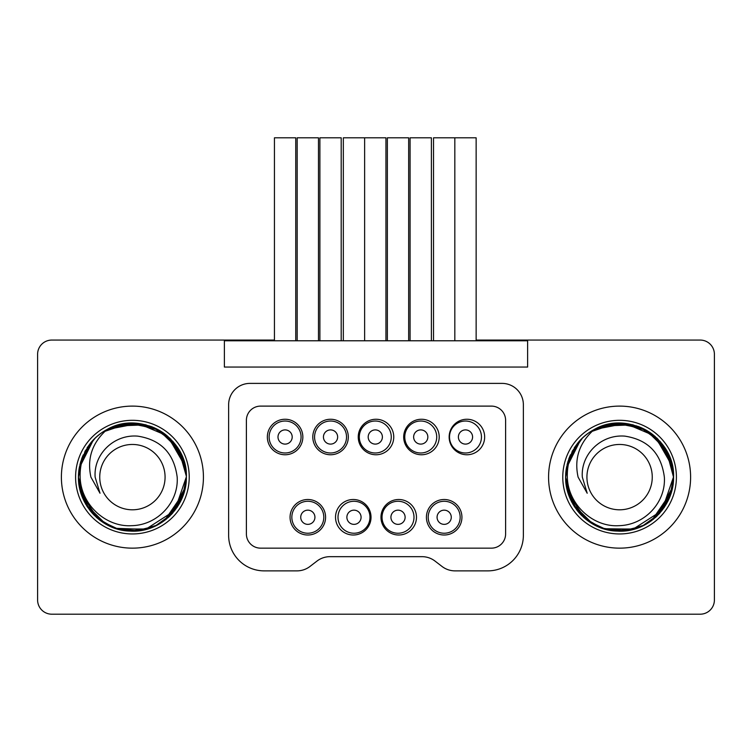 <?xml version="1.0" encoding="UTF-8"?>
<svg xmlns="http://www.w3.org/2000/svg" width="752" height="752" viewBox="0 0 752 752"><rect width="100%" height="100%" fill="white"/><g stroke="black" fill="none" stroke-linecap="round" stroke-linejoin="round"><path stroke-width="1.13" d="M314.571 437.006A15.98 15.98 0 0 0 330.551 452.986A15.98 15.98 0 0 0 346.531 437.006A15.98 15.98 0 0 0 330.551 421.026A15.98 15.98 0 0 0 314.571 437.006M323.445 437.006A7.106 7.106 0 0 0 330.551 444.103A7.106 7.106 0 0 0 337.648 437.006A7.106 7.106 0 0 0 330.551 429.9A7.106 7.106 0 0 0 323.445 437.006A7.106 7.106 0 0 0 330.551 444.103A7.106 7.106 0 0 0 337.648 437.006A7.106 7.106 0 0 0 330.551 429.9A7.106 7.106 0 0 0 323.445 437.006M319.891 340.778L319.891 137.804L341.201 137.804L341.201 340.778M505.607 533.948A14.203 14.203 0 0 1 491.404 548.152L260.596 548.152A14.203 14.203 0 0 1 246.393 533.948L246.393 420.312A14.203 14.203 0 0 1 260.596 406.108L491.404 406.108A14.203 14.203 0 0 1 505.607 420.312L505.607 533.948M426.422 517.254A17.757 17.757 0 0 1 444.178 499.497A17.757 17.757 0 0 1 461.935 517.254A17.757 17.757 0 0 1 444.178 535.01A17.757 17.757 0 0 1 426.422 517.254M380.973 517.254A17.757 17.757 0 0 1 398.729 499.497A17.757 17.757 0 0 1 416.476 517.254A17.757 17.757 0 0 1 398.729 535.01A17.757 17.757 0 0 1 380.973 517.254M335.524 517.254A17.757 17.757 0 0 1 353.271 499.497A17.757 17.757 0 0 1 371.027 517.254A17.757 17.757 0 0 1 353.271 535.01A17.757 17.757 0 0 1 335.524 517.254M290.065 517.254A17.757 17.757 0 0 1 307.822 499.497A17.757 17.757 0 0 1 325.578 517.254A17.757 17.757 0 0 1 307.822 535.01A17.757 17.757 0 0 1 290.065 517.254M449.151 437.006A17.757 17.757 0 0 1 466.907 419.249A17.757 17.757 0 0 1 484.655 437.006A17.757 17.757 0 0 1 466.907 454.763A17.757 17.757 0 0 1 449.151 437.006M403.692 437.006A17.757 17.757 0 0 1 421.449 419.249A17.757 17.757 0 0 1 439.206 437.006A17.757 17.757 0 0 1 421.449 454.763A17.757 17.757 0 0 1 403.692 437.006M358.243 437.006A17.757 17.757 0 0 1 376 419.249A17.757 17.757 0 0 1 393.757 437.006A17.757 17.757 0 0 1 376 454.763A17.757 17.757 0 0 1 358.243 437.006M312.794 437.006A17.757 17.757 0 0 1 330.551 419.249A17.757 17.757 0 0 1 348.308 437.006A17.757 17.757 0 0 1 330.551 454.763A17.757 17.757 0 0 1 312.794 437.006M267.345 437.006A17.757 17.757 0 0 1 285.093 419.249A17.757 17.757 0 0 1 302.849 437.006A17.757 17.757 0 0 1 285.093 454.763A17.757 17.757 0 0 1 267.345 437.006M487.851 570.871L455.016 570.871A21.31 21.31 0 0 1 442.044 566.472L435.004 561.067A21.31 21.31 0 0 0 422.032 556.668L329.968 556.668A21.31 21.31 0 0 0 316.996 561.067L309.956 566.472A21.31 21.31 0 0 1 296.984 570.871L264.149 570.871A35.513 35.513 0 0 1 228.636 535.368L228.636 404.689A21.31 21.31 0 0 1 249.946 383.388L502.054 383.388A21.31 21.31 0 0 1 523.364 404.689L523.364 535.368A35.513 35.513 0 0 1 487.851 570.871M476.138 340.064L527.622 340.064L527.622 367.051L224.378 367.051L224.378 340.064L274.442 340.064M527.622 340.064L700.197 340.064A14.203 14.203 0 0 1 714.4 354.267L714.4 599.993A14.203 14.203 0 0 1 700.197 614.196L51.803 614.196A14.203 14.203 0 0 1 37.6 599.993L37.6 354.267A14.203 14.203 0 0 1 51.803 340.064L224.378 340.064M203.425 477.125A71.017 71.017 0 0 1 132.408 548.152A71.017 71.017 0 0 1 61.391 477.125A71.017 71.017 0 0 1 132.408 406.108A71.017 71.017 0 0 1 203.425 477.125M690.609 477.125A71.017 71.017 0 0 1 619.592 548.152A71.017 71.017 0 0 1 548.575 477.125A71.017 71.017 0 0 1 619.592 406.108A71.017 71.017 0 0 1 690.609 477.125M224.378 340.778L527.622 340.778M676.405 477.125A56.814 56.814 0 0 1 619.592 533.948A56.814 56.814 0 0 1 562.778 477.125A56.814 56.814 0 0 1 619.592 420.312A56.814 56.814 0 0 1 676.405 477.125M189.222 477.125A56.814 56.814 0 0 1 132.408 533.948A56.814 56.814 0 0 1 75.595 477.125A56.814 56.814 0 0 1 132.408 420.312A56.814 56.814 0 0 1 189.222 477.125M291.842 517.254A15.98 15.98 0 0 0 307.822 533.234A15.98 15.98 0 0 0 323.802 517.254A15.98 15.98 0 0 0 307.822 501.274A15.98 15.98 0 0 0 291.842 517.254M300.725 517.254A7.106 7.106 0 0 0 307.822 524.36A7.106 7.106 0 0 0 314.928 517.254A7.106 7.106 0 0 0 307.822 510.157A7.106 7.106 0 0 0 300.725 517.254A7.106 7.106 0 0 0 307.822 524.36A7.106 7.106 0 0 0 314.928 517.254A7.106 7.106 0 0 0 307.822 510.157A7.106 7.106 0 0 0 300.725 517.254M297.172 340.778L297.172 137.804L318.472 137.804L318.472 340.778M592.144 430.652L619.169 423.16L646.353 430.257L666.263 450.025L673.566 477.351M673.557 477.868L673.548 478.62M673.106 484.166L667.823 501.358L657.051 515.985M656.966 516.069L656.007 516.962M650.922 521.08L644.586 524.971M644.22 525.159L643.054 525.733M642.556 525.977L630.759 529.934M566.999 464.98L578.664 441.941C570.73 452.328 566.942 464.059 567.328 477.125C567.939 504.263 592.755 527.255 618.727 525.686C644.793 525.244 666.018 502.317 664.354 477.125C661.224 453.353 648.045 439.685 624.818 436.132C600.923 434.167 580.638 454.415 582.321 477.125L587.199 493.246L578.1 477.125C574.03 458.551 579.378 442.684 594.146 429.533L619.488 423.16L644.868 429.439L664.166 446.697L673.266 471.41M673.566 476.787L661.901 510.646L632.507 529.54M606.544 529.502L605.294 529.173M604.561 528.966L603.687 528.703M596.082 525.714L594.776 525.056M594.559 524.943L593.911 524.605M593.225 524.219L592.576 523.853M584.285 517.949L583.336 517.113M581.587 515.449L578.673 512.328M592.896 524.041L572.939 504.272L565.617 477.125L569.17 457.874L579.106 441.433M584.125 436.442L588.525 432.992M592.689 430.341L593.225 430.041M602.258 426.017L633.024 424.852M641.484 427.794L650.724 433.039M645.893 429.994L646.889 430.567M646.231 430.182L650.33 432.767M651.401 433.528L655.255 436.621M659.965 441.311L664.721 447.534M667.428 452.121L671.245 461.474M672.391 465.939L673.068 469.793M673.209 470.968L673.472 474.033M582.048 515.9L566.801 488.396M565.617 477.341L565.617 476.636M565.711 473.892L566.115 469.84M565.617 477.642L568.879 458.645L578.655 441.96L567.638 462.489L570.42 454.875M574.255 447.844L578.203 442.486M599.316 427.108L622.684 423.244L645.207 429.618L662.785 444.77L672.504 466.484M673.416 473.158L673.529 475.292M673.557 476.42L673.519 479.438M673.51 479.644L673.407 481.308M673.087 484.297L672.993 484.955M672.091 489.646L664.26 507.421L650.837 521.136M646.466 523.937L641.747 526.344M634.491 529.004L604.805 529.041M599.748 527.321L599.118 527.067M596.646 525.977L594.108 524.708M633.419 424.955L613.124 423.545L594.146 429.533C628.042 409.492 675.258 438.031 673.566 477.125C674.13 506.876 646.823 533.647 616.602 531.025C588.844 530.423 565.081 504.667 565.617 477.125L565.824 472.406M589.493 432.325L590.555 431.629M650.283 432.729L650.941 433.19M651.317 433.462L652.98 434.722M656.43 437.683L657.502 438.707M657.652 438.867L672.269 465.366M673.002 469.38L673.444 473.469M565.72 480.472L565.617 477.125L569.941 455.975L582.584 437.843M587.218 433.942L589.747 432.156M566.641 487.587L574.105 506.181L587.707 520.675L605.069 529.107L625.091 530.818L644.022 525.253L659.466 513.503L670.023 496.367L673.566 477.125L669.778 496.987L658.555 514.481L642.302 526.09L622.421 531.025L601.929 528.13L584.652 518.269L571.755 502.12L565.88 482.464M565.739 480.801L565.701 480.124M565.673 479.569L565.758 480.998M566.359 468.214L580.638 439.77M580.788 439.61L581.587 438.801M584.501 436.113L585.103 435.605M592.219 430.605L596.881 428.161M603.123 425.726L632.714 424.777M641.926 427.991L660.594 442.026L671.799 463.439M671.978 464.153L672.316 465.573M672.326 465.62L672.467 466.306M673.209 470.949L673.538 475.49M673.566 477.473L673.407 481.252M673.388 481.543L672.73 486.591M672.683 486.835L672.26 488.913M672.119 489.524L659.26 513.729M653.667 518.983L652.764 519.707M651.617 520.572L651.063 520.976M649.643 521.963L648.346 522.809M644.379 525.075L643.721 525.404M638.044 527.848L618.031 531.081M617.947 531.081L604.072 528.825M604.006 528.806L633.005 529.408M598.385 526.767L597.812 526.513M595.734 525.545L594.4 524.858M594.099 524.699L592.839 524.003M588.487 521.239L587.961 520.863M587.65 520.638L585.987 519.369M580.234 514.058L573.992 506.011M571.699 502.016L568.963 495.831M566.171 484.833L565.795 481.506M565.645 478.742L565.899 482.587M565.617 477.746L568.916 458.56L578.777 441.809M583.054 437.401L587.726 433.566M590.179 431.874L614.318 423.414L640.168 427.23L660.707 442.167L672.335 465.695M672.711 467.575L672.833 468.27M673.529 475.151L673.557 476.054M673.36 481.806L673.566 477.125C674.112 506.331 647.726 532.867 618.078 531.081C589.681 531.232 565.081 505.212 565.617 477.125L565.664 474.897M565.814 472.547L566.002 470.705M566.087 470L566.378 468.111M581.089 439.3L585.601 435.201M592.623 430.379L597.276 427.982M604.674 425.256L632.075 424.617M637.865 426.346L638.57 426.6M642.358 428.189L646.626 430.417M646.194 430.163L647.886 431.169M653.291 434.976L671.01 460.722M673.303 471.795L673.435 473.365M672.203 489.195L656.195 516.793M649.841 521.832L647.829 523.129M643.214 525.657L637.226 528.139M637.094 528.186L628.653 530.339M566.04 483.884L565.786 481.412M565.777 472.97L565.617 477.125L569.649 456.652L581.55 438.848M584.172 436.404L586.099 434.806M590.959 431.375L593.488 429.89M673.416 473.121L673.482 474.089M673.444 480.754L673.566 477.125L670.079 496.217L659.673 513.278L644.417 525.056L625.72 530.752L605.811 529.314L588.44 521.202L574.707 507.102L566.895 488.791M566.218 485.153L565.795 481.543M565.626 476.129L565.767 473.074M565.795 472.773L566.594 466.907M566.623 466.766L579.642 440.832M586.428 434.543L588.073 433.312M599.325 427.108L617.777 423.188L636.549 425.886M640.911 427.54L641.559 427.832M643.223 428.602L645.789 429.937M648.478 431.535L649.145 431.968M650.17 432.654L655.528 436.865M659.824 441.151L663.631 445.917M666.958 451.247L673.331 472.134M648.901 522.452L647.096 523.571M645.028 524.736L644.248 525.14M640.836 526.748L638.213 527.791M637.16 528.158L635.092 528.825M634.03 529.135L603.771 528.731M603.32 528.59L602.512 528.327M600.115 527.472L595.65 525.498M593.337 524.285L591.204 523.035M589.493 521.935L588.431 521.202M586.786 519.989L573.381 505.024L566.369 486.121M565.701 480.208L565.626 478.169M582.01 438.388L586.598 434.412M591.495 431.046L594.024 429.589M637.564 426.234L638.617 426.619M655.199 436.574L672.523 466.578M673.454 473.657L673.51 474.728M673.425 480.989L673.012 484.833M671.564 491.686L651.852 520.403M648.779 522.527L643.139 525.695M634.613 528.976L620.663 531.091M585.385 518.88L568.239 493.744M566.999 464.999L578.664 441.941L567.309 463.711M589.267 432.475L590.668 431.563M591.758 430.887L618.586 423.169L645.799 429.947L665.877 449.367L673.557 476.336M565.626 476.307L565.636 475.706M566.012 470.62L572.319 451.078L582.471 437.946M587.265 433.913L588.308 433.143M592.548 430.417L594.465 429.364M596.11 428.527L619.112 423.16L642.246 428.142M657.229 438.444L672.1 464.651M673.19 483.461L672.711 486.676M672.692 486.817L657.267 515.778M656.487 516.521L655.246 517.649M648.309 522.828L646.532 523.9M644.68 524.915L642.969 525.78M580.817 514.669L577.367 510.749M571.059 500.747L566.171 484.814M565.617 476.9L569.33 457.46L580.347 440.07M580.535 439.882L584.99 435.709M589.794 432.127L615.86 423.282L643.298 428.64M657.361 438.576L672.626 467.124M672.767 467.904L673.143 470.367M673.162 470.564L673.237 471.175M579.35 513.108L569.311 496.752L565.636 478.413M638.937 426.741L639.99 427.155M648.591 431.601L651.721 433.763M658.141 439.356L672.814 468.158M595.217 525.281L592.134 523.599M585.714 519.153L572.996 504.366L566.35 485.999M565.965 483.235L565.692 479.964M654.146 435.671L625.363 423.47L594.146 429.533A53.975 53.975 0 0 0 578.673 441.932L568.888 458.635L565.654 475.067M565.683 474.399L566.124 469.737M580.986 439.412L585.479 435.295M590.311 431.789L595.434 428.866M600.199 426.76L607.09 424.626M673.284 471.626L673.548 475.678M576.803 510.025L567.14 489.862M588.12 433.284L588.797 432.804M590.574 431.62L593.084 430.116M672.861 468.468L672.955 469.051M586.927 477.125A32.665 32.665 0 0 0 619.592 509.8A32.665 32.665 0 0 0 652.257 477.125A32.665 32.665 0 0 0 619.592 444.46A32.665 32.665 0 0 0 586.927 477.125M343.335 340.778L343.335 137.804L385.945 137.804L385.945 340.778M391.266 437.006A15.98 15.98 0 0 0 375.286 421.026A15.98 15.98 0 0 0 359.315 437.006A15.98 15.98 0 0 0 375.286 452.986A15.98 15.98 0 0 0 391.266 437.006M368.189 437.006A7.106 7.106 0 0 0 375.286 444.103A7.106 7.106 0 0 0 382.392 437.006A7.106 7.106 0 0 0 375.286 429.9A7.106 7.106 0 0 0 368.189 437.006A7.106 7.106 0 0 0 375.286 444.103A7.106 7.106 0 0 0 382.392 437.006A7.106 7.106 0 0 0 375.286 429.9A7.106 7.106 0 0 0 368.189 437.006M274.442 340.778L274.442 137.804L295.752 137.804L295.752 340.778M301.073 437.006A15.98 15.98 0 0 0 285.093 421.026A15.98 15.98 0 0 0 269.122 437.006A15.98 15.98 0 0 0 285.093 452.986A15.98 15.98 0 0 0 301.073 437.006M277.996 437.006A7.106 7.106 0 0 0 285.093 444.103A7.106 7.106 0 0 0 292.199 437.006A7.106 7.106 0 0 0 285.093 429.9A7.106 7.106 0 0 0 277.996 437.006A7.106 7.106 0 0 0 285.093 444.103A7.106 7.106 0 0 0 292.199 437.006A7.106 7.106 0 0 0 285.093 429.9A7.106 7.106 0 0 0 277.996 437.006M433.528 340.778L433.528 137.804L476.138 137.804L476.138 340.778M481.459 437.006A15.98 15.98 0 0 0 465.479 421.026A15.98 15.98 0 0 0 449.508 437.006A15.98 15.98 0 0 0 465.479 452.986A15.98 15.98 0 0 0 481.459 437.006M458.382 437.006A7.106 7.106 0 0 0 465.479 444.103A7.106 7.106 0 0 0 472.585 437.006A7.106 7.106 0 0 0 465.479 429.9A7.106 7.106 0 0 0 458.382 437.006A7.106 7.106 0 0 0 465.479 444.103A7.106 7.106 0 0 0 472.585 437.006A7.106 7.106 0 0 0 465.479 429.9A7.106 7.106 0 0 0 458.382 437.006M369.965 517.254A15.98 15.98 0 0 0 353.985 501.274A15.98 15.98 0 0 0 338.005 517.254A15.98 15.98 0 0 0 353.985 533.234A15.98 15.98 0 0 0 369.965 517.254M346.879 517.254A7.106 7.106 0 0 0 353.985 524.36A7.106 7.106 0 0 0 361.082 517.254A7.106 7.106 0 0 0 353.985 510.157A7.106 7.106 0 0 0 346.879 517.254A7.106 7.106 0 0 0 353.985 524.36A7.106 7.106 0 0 0 361.082 517.254A7.106 7.106 0 0 0 353.985 510.157A7.106 7.106 0 0 0 346.879 517.254M460.158 517.254A15.98 15.98 0 0 0 444.178 501.274A15.98 15.98 0 0 0 428.198 517.254A15.98 15.98 0 0 0 444.178 533.234A15.98 15.98 0 0 0 460.158 517.254M437.072 517.254A7.106 7.106 0 0 0 444.178 524.36A7.106 7.106 0 0 0 451.275 517.254A7.106 7.106 0 0 0 444.178 510.157A7.106 7.106 0 0 0 437.072 517.254A7.106 7.106 0 0 0 444.178 524.36A7.106 7.106 0 0 0 451.275 517.254A7.106 7.106 0 0 0 444.178 510.157A7.106 7.106 0 0 0 437.072 517.254M382.035 517.254A15.98 15.98 0 0 0 398.015 533.234A15.98 15.98 0 0 0 413.995 517.254A15.98 15.98 0 0 0 398.015 501.274A15.98 15.98 0 0 0 382.035 517.254M390.918 517.254A7.106 7.106 0 0 0 398.015 524.36A7.106 7.106 0 0 0 405.121 517.254A7.106 7.106 0 0 0 398.015 510.157A7.106 7.106 0 0 0 390.918 517.254A7.106 7.106 0 0 0 398.015 524.36A7.106 7.106 0 0 0 405.121 517.254A7.106 7.106 0 0 0 398.015 510.157A7.106 7.106 0 0 0 390.918 517.254M387.365 340.778L387.365 137.804L408.665 137.804L408.665 340.778M404.764 437.006A15.98 15.98 0 0 0 420.744 452.986A15.98 15.98 0 0 0 436.724 437.006A15.98 15.98 0 0 0 420.744 421.026A15.98 15.98 0 0 0 404.764 437.006M413.638 437.006A7.106 7.106 0 0 0 420.744 444.103A7.106 7.106 0 0 0 427.841 437.006A7.106 7.106 0 0 0 420.744 429.9A7.106 7.106 0 0 0 413.638 437.006A7.106 7.106 0 0 0 420.744 444.103A7.106 7.106 0 0 0 427.841 437.006A7.106 7.106 0 0 0 420.744 429.9A7.106 7.106 0 0 0 413.638 437.006M410.084 340.778L410.084 137.804L431.394 137.804L431.394 340.778M186.374 477.868L186.364 478.62M185.923 484.166L180.64 501.358L169.867 515.985M169.783 516.069L168.824 516.962M163.739 521.08L157.403 524.971M157.036 525.159L156.482 525.432M155.373 525.977L143.585 529.934M105.712 524.041L85.756 504.272L78.434 477.125L81.705 458.635L91.49 441.932C83.547 452.328 79.768 464.059 80.144 477.125C80.765 504.263 105.571 527.255 131.544 525.686C157.61 525.244 178.835 502.317 177.181 477.125C174.05 453.353 160.862 439.685 137.635 436.132C113.74 434.167 93.455 454.415 95.137 477.125L100.016 493.246L90.917 477.125C86.847 458.551 92.195 442.684 106.963 429.533L108.316 428.828M186.383 476.787L174.718 510.646L145.324 529.54M119.361 529.502L118.111 529.173M117.378 528.966L116.504 528.703M108.899 525.714L107.592 525.056M107.376 524.943L106.728 524.605M106.041 524.219L105.393 523.853M97.102 517.949L96.153 517.113M94.404 515.449L91.49 512.328M78.434 477.341L81.987 457.874L91.923 441.433M96.952 436.442L101.341 432.992M105.506 430.341L106.699 429.674M115.075 426.017L145.841 424.852M154.301 427.794L159.462 430.426M158.71 429.994L159.715 430.567M164.218 433.528L168.081 436.621M172.781 441.311L177.538 447.534M180.245 452.121L184.061 461.474M185.208 465.939L185.885 469.793M186.026 470.968L186.383 476.505M94.865 515.9L79.627 488.396M78.434 477.642L78.434 476.636M78.528 473.892L78.932 469.84M79.815 464.98L91.481 441.941L80.455 462.489L83.237 454.875M87.072 447.844L91.02 442.486M149.366 425.886L130.594 423.188L112.142 427.108L135.51 423.244L158.023 429.618L175.601 444.77L185.321 466.484M186.233 473.158L186.355 475.292M186.374 476.42L186.336 479.438M186.327 479.644L186.223 481.308M185.904 484.297L185.81 484.955M184.907 489.646L177.077 507.421L163.663 521.136M159.283 523.937L154.564 526.344M147.307 529.004L117.622 529.041M112.565 527.321L111.935 527.067M109.463 525.977L105.656 524.003M186.082 471.41L176.983 446.697L157.685 429.439L132.305 423.16L106.963 429.533C140.859 409.492 188.075 438.031 186.383 477.125C186.947 506.876 159.64 533.647 129.419 531.025C101.67 530.423 77.898 504.667 78.434 477.125L78.64 472.406M102.31 432.325L103.372 431.629M163.099 432.729L163.757 433.19M164.133 433.462L165.797 434.722M169.247 437.683L170.319 438.707M170.478 438.867L185.086 465.366M185.819 469.38L186.261 473.469M79.458 487.587L86.922 506.181L100.524 520.675L117.885 529.107L137.907 530.818L156.839 525.253L172.283 513.503L182.839 496.367L186.383 477.125L182.595 496.987L171.371 514.481L155.119 526.09L135.238 531.025L114.755 528.13L97.469 518.269L84.572 502.12L78.697 482.464M78.556 480.801L78.518 480.124M78.49 479.569L78.575 480.998M79.176 468.214L93.455 439.77M93.615 439.61L94.404 438.801M97.318 436.113L97.92 435.605M105.036 430.605L109.698 428.161M115.94 425.726L145.531 424.777M152.261 426.939L152.863 427.183M154.743 427.991L173.411 442.026L184.616 463.439M184.804 464.153L185.133 465.573M185.142 465.62L185.283 466.306M186.026 470.949L186.355 475.49M186.383 477.473L186.223 481.252M186.205 481.543L185.547 486.591M170.084 515.778L185.509 486.817L185.077 488.913M184.936 489.524L172.076 513.729M166.483 518.983L165.581 519.707M162.46 521.963L161.163 522.809M157.196 525.075L156.538 525.404M150.861 527.848L130.848 531.081M130.763 531.081L116.889 528.825M116.823 528.806L115.272 528.308M111.202 526.767L110.629 526.513M108.561 525.545L107.216 524.858M101.304 521.239L100.777 520.863M100.467 520.638L98.803 519.369M93.051 514.058L86.809 506.011M84.515 502.016L81.78 495.831M78.988 484.833L78.612 481.506M78.462 478.742L78.716 482.587M78.537 480.472L78.434 477.125L81.733 458.56L91.594 441.809M95.88 437.401L100.542 433.566M102.996 431.874L127.135 423.414L152.985 427.23L173.533 442.167L185.161 465.695M185.528 467.575L185.65 468.27M186.346 475.151L186.374 476.054M78.443 477.746L78.481 474.897M78.631 472.547L78.819 470.705M78.904 470L79.195 468.111M93.906 439.3L98.418 435.201M105.44 430.379L110.093 427.982M117.491 425.256L144.892 424.617M150.682 426.346L151.387 426.6M152.092 426.873L152.882 427.192M155.175 428.189L163.541 433.039M159.01 430.163L160.712 431.169M166.117 434.976L183.826 460.722M186.12 471.795L186.252 473.365M79.712 488.791L87.523 507.102L101.257 521.202L118.628 529.314L138.537 530.752L157.234 525.056L172.49 513.278L182.896 496.217L186.383 477.125L186.176 481.806M185.02 489.195L169.012 516.793M162.658 521.832L160.646 523.129M156.031 525.657L150.043 528.139M149.921 528.186L141.47 530.339M78.857 483.884L78.603 481.412M186.261 480.754L186.383 477.125C186.928 506.331 160.543 532.867 130.895 531.081C102.498 531.232 77.898 505.212 78.434 477.125L82.466 456.652L94.367 438.848M96.989 436.404L98.916 434.806M103.776 431.375L106.305 429.89M186.233 473.121L186.299 474.089M79.035 485.153L78.612 481.543M78.443 476.129L78.584 473.074M78.612 472.773L79.411 466.907M79.439 466.766L92.458 440.832M99.245 434.543L100.89 433.312M153.728 427.54L154.376 427.832M156.04 428.602L158.606 429.937M161.295 431.535L161.962 431.968M159.048 430.182L168.204 436.733M172.64 441.151L176.447 445.917M179.775 451.247L186.148 472.134M161.718 522.452L159.913 523.571M157.845 524.736L157.065 525.14M156.491 525.432L155.871 525.733M153.652 526.748L151.03 527.791M149.977 528.158L147.909 528.825M146.847 529.135L116.588 528.731M116.137 528.59L115.329 528.327M112.932 527.472L108.467 525.498M106.154 524.285L104.02 523.035M102.31 521.935L101.247 521.202M99.602 519.989L98.926 519.463M94.019 515.073L79.186 486.121M78.528 480.208L78.443 478.169M78.593 472.97L78.434 477.125L81.695 458.645L91.471 441.96L79.815 464.999M94.827 438.388L99.414 434.412M104.312 431.046L106.85 429.589M166.963 435.671L138.189 423.47L106.963 429.533L125.941 423.545L146.245 424.955M150.381 426.234L151.434 426.619M168.016 436.574L185.34 466.578M186.27 473.657L186.327 474.728M186.242 480.989L185.829 484.833M184.381 491.686L164.669 520.403M161.595 522.527L155.955 525.695M147.43 528.976L133.48 531.091M98.202 518.88L81.056 493.744M102.093 432.475L103.485 431.563M104.575 430.887L131.403 423.169L158.616 429.947L178.694 449.367L186.374 476.336M78.443 476.307L78.452 475.706M78.828 470.62L85.136 451.078M85.155 451.059L95.297 437.946M100.082 433.913L101.125 433.143M105.365 430.417L107.282 429.364M108.927 428.527L131.929 423.16L155.062 428.142M170.046 438.444L184.917 464.651M186.007 483.461L185.528 486.676M169.303 516.521L168.063 517.649M161.125 522.828L159.349 523.9M157.506 524.915L155.786 525.78M145.822 529.408L115.263 528.308M93.633 514.669L90.184 510.749M83.876 500.747L78.988 484.814M78.434 476.9L82.147 457.46L93.163 440.07M93.351 439.882L97.807 435.709M102.61 432.127L128.677 423.282L156.115 428.64M170.178 438.576L185.443 467.124M185.584 467.904L185.96 470.367M185.979 470.564L186.054 471.175M92.176 513.108L82.128 496.752L78.452 478.413M151.754 426.741L152.806 427.155M161.407 431.601L164.538 433.763M170.958 439.356L185.631 468.158M186.289 474.033L186.374 476.467M108.034 525.281L104.951 523.599M98.531 519.153L85.813 504.366L79.167 485.999M78.781 483.235L78.509 479.964M78.434 477.125L78.471 475.067M78.509 474.399L78.941 469.737M80.126 463.711L91.471 441.95M93.803 439.412L98.296 435.295M103.127 431.789L108.25 428.866M113.016 426.76L119.906 424.626M186.101 471.626L186.364 475.678M89.62 510.025L79.956 489.862M100.937 433.284L101.614 432.804M103.391 431.62L105.9 430.116M185.678 468.468L185.772 469.051M99.743 477.125A32.665 32.665 0 0 0 132.408 509.8A32.665 32.665 0 0 0 165.073 477.125A32.665 32.665 0 0 0 132.408 444.46A32.665 32.665 0 0 0 99.743 477.125M106.963 429.533A53.975 53.975 0 0 0 91.49 441.932M506.322 340.778L506.322 340.064M245.678 340.064L245.678 340.778M364.635 137.804L364.635 340.778M454.828 137.804L454.828 340.778"/></g></svg>
